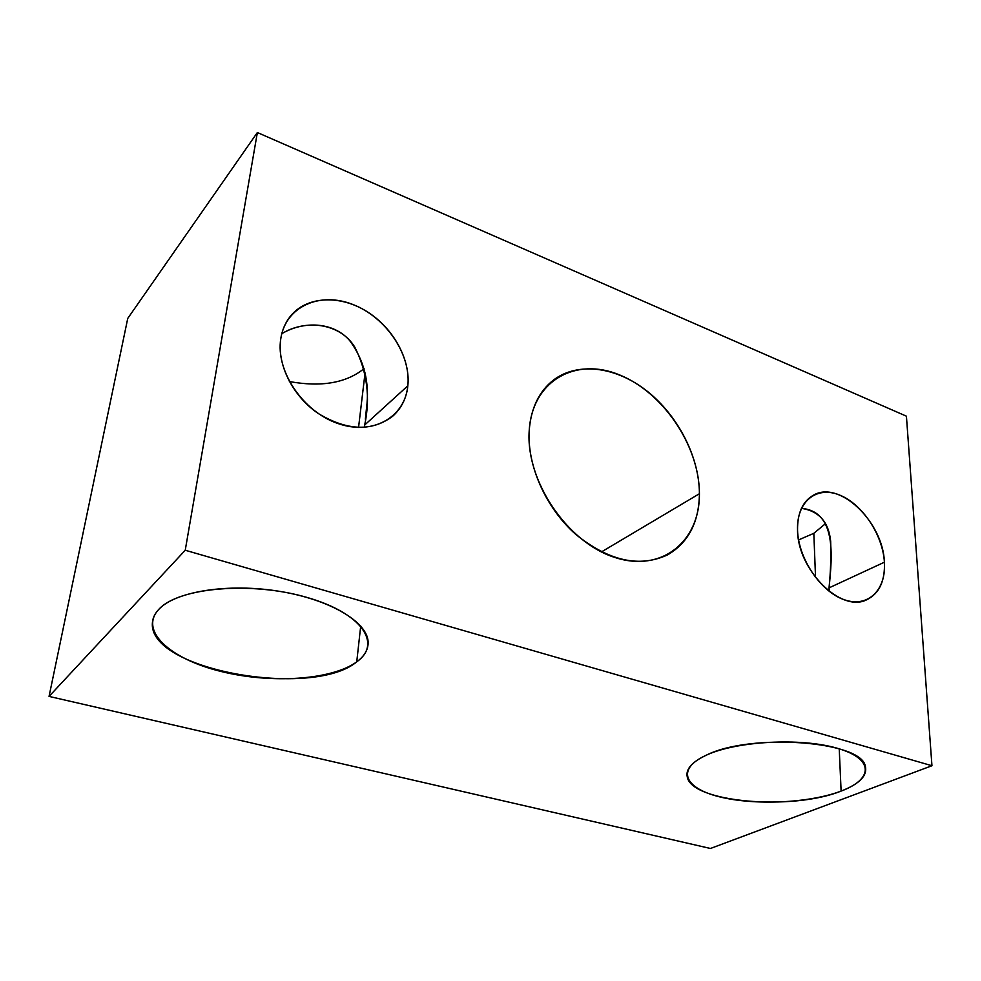 <?xml version="1.0" encoding="UTF-8"?>
<svg xmlns="http://www.w3.org/2000/svg" width="981" height="981" viewBox="0 0 981 981"><rect width="100%" height="100%" fill="white"/><g stroke="black" fill="none" stroke-linecap="round" stroke-linejoin="round"><path stroke-width="1.47" d="M127.751 318.408L49.05 696.412L710.452 848.479L49.05 696.412L185.237 550.243L931.95 765.732L906.419 416.189L257.365 132.521L185.237 550.243L931.95 765.732L710.452 848.479L931.95 765.732L906.419 416.189L257.365 132.521L127.751 318.408L257.365 132.521L185.237 550.243L49.05 696.412L127.751 318.408M601.451 551.911L699.416 493.725C699.33 457.171 678.276 415.981 647.472 391.431C616.706 366.931 578.226 361.339 553.492 380.039C539.01 391.358 530.905 408.243 529.2 430.708C527.042 465.644 545.89 508.035 575.724 534.351C608.821 561.058 639.453 567.901 667.607 554.854C688.404 542.628 699.012 522.248 699.416 493.725L601.451 551.911M529.2 430.708C532.119 380.579 575.859 356.618 619.6 374.938C663.426 392.584 699.49 446.318 699.416 493.725C699.993 541.291 661.709 573.137 614.437 557.318C567.116 542.248 525.571 480.604 529.2 430.708M280.774 338.752C285.557 306.33 320.1 291.296 353.086 304.576C386.158 317.415 411.186 354.57 407.838 385.791C404.969 417.158 372.939 435.809 338.016 423.547C303.019 411.762 275.465 370.99 280.774 338.752C276.789 364.294 292.694 396.177 318.285 413.516C347.053 430.818 371.811 431.763 392.547 416.336C401.352 408.525 406.453 398.347 407.838 385.791C410.561 359.389 393.406 328.194 367.237 311.75C341.13 295.22 308.819 295.759 291.921 314.472C285.998 321.094 282.283 329.187 280.774 338.752M797.541 530.047C796.498 501.512 816.511 485.718 839.295 494.927C862.078 503.731 882.79 534.645 884.408 562.199C886.358 589.863 868.038 608.11 844.334 599.759C820.656 591.825 798.24 558.447 797.541 530.047C797.43 569.642 840.901 613.015 866.603 599.832C879.234 593.652 885.169 581.108 884.408 562.199C883.194 522.076 839.466 479.967 813.617 495.098C802.752 501.205 797.394 512.855 797.541 530.047M365.361 419.23L366.477 408.354C369.862 382.749 364.209 360.088 349.543 340.395C333.282 321.829 303.595 320.701 281.805 333.675C306.305 318.69 340.235 323.387 354.742 347.053C367.164 371.529 370.475 397.501 364.699 424.994L407.838 385.791L364.699 424.994L364.417 427.373M365.055 372.927L358.555 427.471L365.055 372.927M364.074 368.635C346.219 383.019 321.314 387.323 289.37 381.548C321.314 387.323 346.219 383.019 364.074 368.635M356.741 661.844C382.357 643.867 362.222 613.125 306.648 597.331C251.344 581.206 178.812 587.46 159.057 609.103C138.444 630.501 170.02 658.938 220.504 671.335C270.793 684.015 331.848 680.091 356.741 661.844C364.687 655.97 368.476 649.238 368.108 641.66C367.213 621.905 330.021 599.501 279.364 591.31C228.794 582.972 175.832 591.261 159.057 609.103C154.9 613.419 152.68 618.018 152.398 622.874C147.996 670.097 312.583 698.852 356.741 661.844L360.714 626.037L356.741 661.844M841.109 791.078C873.568 779.098 874.279 758.742 837.161 748.221C800.496 737.491 736.535 741.109 706.406 755.137C675.701 769.018 684.137 788.16 719.404 796.805C754.315 805.622 809.104 803.231 841.109 791.078C859.564 783.905 867.633 775.615 865.328 766.222C861.526 740.9 750.637 732.868 706.406 755.137C691.985 761.918 685.584 769.141 687.24 776.829C691.188 802.213 791.826 811.066 841.109 791.078L839.233 748.834L841.109 791.078M825.413 523.719L813.825 533.321L815.542 577.539L813.825 533.321L798.608 539.906L813.825 533.321L825.413 523.719M829.031 587.877C830.637 571.715 831.177 556.153 830.662 541.193C828.675 521.99 818.939 511.04 801.44 508.342C836.339 511.444 832.44 555.381 829.031 587.877L884.408 562.199L829.031 587.877L829.325 591.433M291.247 315.232L291.921 314.472M687.227 776.817L687.252 771.973"/></g></svg>
